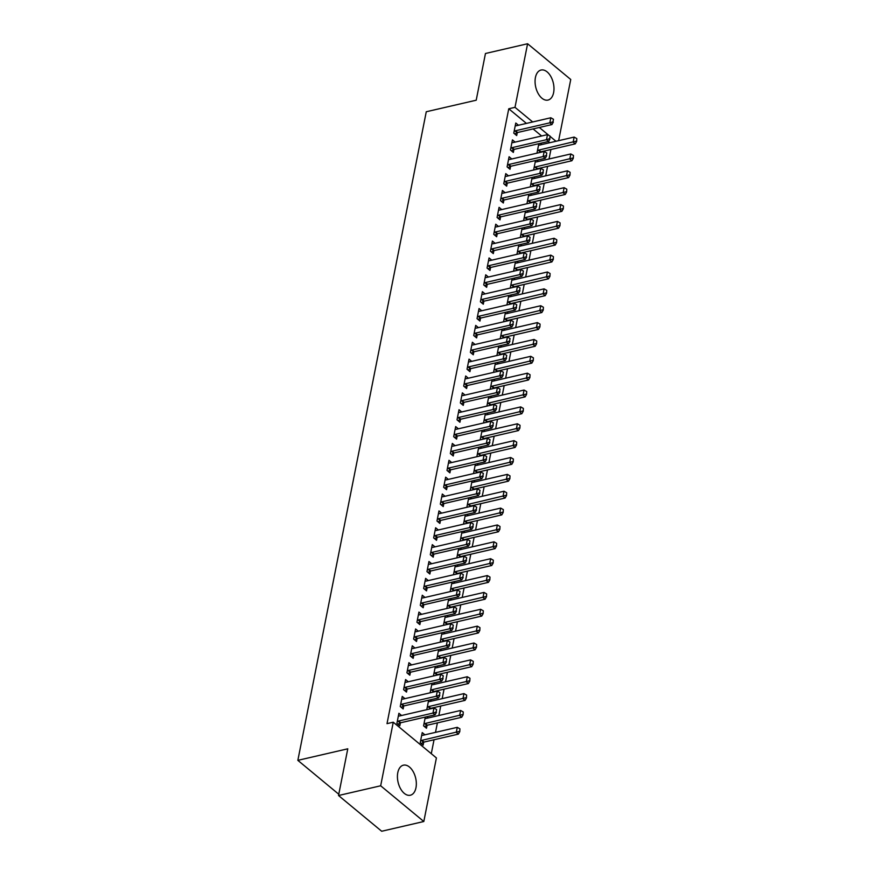 <?xml version="1.0" encoding="UTF-8"?>
<svg xmlns="http://www.w3.org/2000/svg" width="875" height="875" viewBox="0 0 875 875"><rect width="100%" height="100%" fill="white"/><g stroke="black" fill="none" stroke-linecap="round" stroke-linejoin="round"><path stroke-width="1.31" d="M397.786 772.669A15.422 9.034 -103 0 1 403.408 765.177A15.422 9.034 -103 0 1 413.241 771.739A15.422 9.034 -103 0 1 415.975 787.73A15.422 9.034 -103 0 1 410.353 795.222A15.422 9.034 -103 0 1 400.52 788.67A15.422 9.034 -103 0 1 397.786 772.669M535.423 77.525A15.422 9.034 -103 0 1 541.045 70.033A15.422 9.034 -103 0 1 550.878 76.584A15.422 9.034 -103 0 1 553.623 92.586A15.422 9.034 -103 0 1 548.002 100.078A15.422 9.034 -103 0 1 538.169 93.527A15.422 9.034 -103 0 1 535.423 77.525M431.287 753.692L434.044 739.758M435.509 732.364L437.391 722.892M438.845 715.498L440.727 706.027M442.192 698.633L444.062 689.161M445.528 681.767L447.398 672.295M448.864 664.902L450.745 655.43M452.2 648.047L454.081 638.564M455.547 631.181L457.417 621.698M458.883 614.316L460.764 604.844M462.219 597.45L464.1 587.978M465.566 580.584L467.436 571.112M468.902 563.719L470.783 554.247M472.238 546.853L474.119 537.381M475.584 529.987L477.455 520.516M478.92 513.133L480.791 503.65M482.256 496.267L484.137 486.784M485.603 479.402L487.473 469.93M488.939 462.536L490.809 453.064M492.275 445.67L494.156 436.198M495.611 428.805L497.492 419.333M498.958 411.939L500.828 402.467M502.294 395.073L504.175 385.602M505.63 378.219L507.511 368.736M508.977 361.353L510.847 351.87M512.312 344.487L514.183 335.005M515.648 327.622L517.53 318.15M518.995 310.756L520.866 301.284M522.331 293.891L524.202 284.419M525.667 277.025L527.548 267.553M529.003 260.159L530.884 250.688M532.35 243.294L534.22 233.822M535.686 226.439L537.567 216.956M539.022 209.573L540.903 200.091M542.369 192.708L544.239 183.236M545.705 175.842L547.575 166.37M549.041 158.977L550.922 149.505M436.406 757.925L423.817 821.505L380.669 785.783L393.258 722.203L436.406 757.925M380.669 785.783L338.527 795.517L381.686 831.25L423.817 821.505M338.527 795.517L347.78 748.803L297.85 760.353L426.267 111.748L476.208 100.209L485.461 53.495L527.592 43.75L570.741 79.483L558.622 140.667M297.85 760.353L338.778 794.248M428.258 717.948L426.781 716.723M427.066 725.309L426.486 728.252L423.566 725.845L425.305 717.073M404.928 698.633L402.248 696.413L400.247 706.53L403.156 708.947L403.736 705.994M434.93 684.217L433.464 683.003M430.872 692.639L430.248 692.114L431.977 683.342M411.611 664.902L408.92 662.681L406.919 672.798L409.839 675.216L410.419 672.262M441.613 650.486L440.136 649.272M437.555 658.908L436.92 658.383L438.659 649.611M418.294 631.181L415.603 628.95L413.602 639.067L416.511 641.484L417.102 638.542M448.295 616.766L446.819 615.541M444.238 625.177L443.603 624.652L445.342 615.88M424.966 597.45L422.275 595.23L420.273 605.347L423.194 607.753L423.773 604.811M454.967 583.034L453.491 581.809M450.909 591.456L450.275 590.931L452.014 582.159M431.648 563.719L428.958 561.498L426.956 571.616L429.866 574.033L430.456 571.08M461.65 549.303L460.173 548.089M457.592 557.725L456.958 557.2L458.697 548.428M438.32 529.987L435.641 527.767L433.639 537.884L436.548 540.302L437.128 537.348M468.322 515.572L466.856 514.358M464.264 523.994L463.641 523.469L465.369 514.697M445.003 496.267L442.312 494.036L440.311 504.153L443.231 506.57L443.811 503.628M475.005 481.852L473.528 480.627M470.947 490.262L470.312 489.738L472.052 480.966M451.686 462.536L448.995 460.316L446.994 470.433L449.903 472.839L450.494 469.897M481.688 448.12L480.211 446.895M477.63 456.531L476.995 456.017L478.734 447.245M458.358 428.805L455.667 426.584L453.666 436.702L456.586 439.119L457.166 436.166M488.359 414.389L486.883 413.175M484.302 422.811L483.667 422.286L485.406 413.514M465.041 395.073L462.35 392.853L460.348 402.97L463.258 405.387L463.848 402.434M495.042 380.658L493.566 379.444M490.984 389.08L490.35 388.555L492.089 379.783M471.712 361.353L469.033 359.122L467.031 369.239L469.941 371.656L470.52 368.714M501.714 346.938L500.248 345.712M497.656 355.348L497.033 354.823L498.761 346.052M478.395 327.622L475.705 325.391L473.703 335.519L476.623 337.925L477.203 334.983M508.397 313.206L506.92 311.981M504.339 321.617L503.705 321.103L505.444 312.32M485.078 293.891L482.388 291.67L480.386 301.788L483.295 304.205L483.886 301.252M515.08 279.475L513.603 278.25M511.022 287.897L510.387 287.372L512.127 278.6M491.75 260.159L489.059 257.939L487.058 268.056L489.978 270.473L490.558 267.52M521.752 245.744L520.275 244.53M517.694 254.166L517.059 253.641L518.798 244.869M498.433 226.439L495.742 224.208L493.741 234.325L496.65 236.742L497.241 233.789M528.434 212.023L526.958 210.798M524.377 220.434L523.742 219.909L525.481 211.137M505.105 192.708L502.425 190.477L500.423 200.605L503.333 203.011L503.913 200.069M535.106 178.292L533.641 177.067M531.048 186.703L530.425 186.189L532.153 177.406M511.788 158.977L509.097 156.756L507.095 166.873L510.016 169.291L510.595 166.338M541.789 144.561L540.312 143.336M537.731 152.983L537.097 152.458L538.836 143.686M518.47 125.245L515.78 123.025L513.778 133.142L516.688 135.559L517.278 132.606M549.762 142.723L548.286 141.498M541.625 135.986L533.094 128.92M526.433 123.408L508.758 108.773L387.012 723.647L393.258 722.203M515.123 142.111L512.444 139.891L510.431 150.008L513.352 152.425L513.931 149.472M538.453 161.427L536.977 160.202M534.395 169.848L533.761 169.323L535.5 160.552M508.452 175.842L505.761 173.622L503.759 183.739L506.669 186.145L507.259 183.203M531.77 195.158L530.294 193.933M527.712 203.569L527.078 203.044L528.817 194.272M501.769 209.573L499.078 207.342L497.077 217.459L499.997 219.877L500.577 216.934M525.098 228.889L523.622 227.664M521.03 237.3L520.406 236.775L522.145 228.003M495.086 243.305L492.406 241.073L490.405 251.191L493.314 253.608L493.905 250.655M518.416 262.609L516.939 261.395M514.358 271.031L513.723 270.506L515.462 261.734M488.414 277.025L485.723 274.805L483.722 284.922L486.642 287.339L487.222 284.386M511.733 296.341L510.267 295.116M507.675 304.762L507.052 304.238L508.78 295.466M481.731 310.756L479.052 308.536L477.039 318.653L479.959 321.059L480.539 318.117M505.061 330.072L503.584 328.847M501.003 338.483L500.369 337.958L502.108 329.186M475.059 344.487L472.369 342.256L470.367 352.373L473.277 354.791L473.867 351.848M498.378 363.803L496.902 362.578M494.32 372.214L493.686 371.689L495.425 362.917M468.377 378.219L465.686 375.988L463.684 386.105L466.605 388.522L467.184 385.569M491.706 397.523L490.23 396.309M487.637 405.945L487.014 405.42L488.753 396.648M461.694 411.939L459.014 409.719L457.012 419.836L459.922 422.253L460.513 419.3M485.023 431.255L483.547 430.03M480.966 439.677L480.331 439.152L482.07 430.38M455.022 445.67L452.331 443.45L450.33 453.567L453.25 455.973L453.83 453.031M478.341 464.986L476.864 463.761M474.283 473.397L473.659 472.883L475.387 464.1M448.339 479.402L445.659 477.17L443.647 487.298L446.567 489.705L447.147 486.763M471.669 498.717L470.192 497.492M467.611 507.128L466.977 506.603L468.716 497.831M441.667 513.133L438.977 510.902L436.975 521.019L439.884 523.436L440.475 520.483M464.986 532.438L463.509 531.223M460.928 540.859L460.294 540.334L462.033 531.562M434.984 546.853L432.294 544.633L430.292 554.75L433.212 557.167L433.792 554.214M458.314 566.169L456.838 564.944M454.245 574.591L453.622 574.066L455.361 565.294M428.302 580.584L425.622 578.364L423.62 588.481L426.53 590.888L427.12 587.945M451.631 599.9L450.155 598.675M447.573 608.311L446.939 607.797L448.678 599.014M421.63 614.316L418.939 612.084L416.938 622.212L419.858 624.619L420.438 621.677M444.948 633.631L443.472 632.406M440.891 642.042L440.267 641.517L441.995 632.745M414.947 648.047L412.267 645.816L410.255 655.933L413.175 658.35L413.755 655.397M438.277 667.352L436.8 666.137M434.219 675.773L433.584 675.248L435.323 666.477M408.275 681.767L405.584 679.547L403.583 689.664L406.492 692.081L407.083 689.128M431.594 701.083L430.117 699.858M427.536 709.505L426.902 708.98L428.641 700.208M401.592 715.498L398.902 713.278L396.9 723.395L399.82 725.812L400.4 722.859M424.922 734.814L422.231 732.583L420.23 742.711L423.139 745.117L423.73 742.175M508.758 108.773L515.003 107.33L527.592 43.75M555.997 141.28L550.441 136.675M549.062 135.537L539.328 127.477M532.678 121.964L515.003 107.33M552.978 121.811L553.481 119.284L552.978 121.811L549.828 122.828L551.928 124.567L517.595 132.497A1.98 1.269 -50.4 0 0 517.103 132.694L514.752 133.952M515.266 125.639L516.042 125.737A1.98 1.269 -50.4 0 0 516.502 125.705L550.823 117.764L549.828 122.828L515.495 130.769A1.98 1.269 -50.4 0 0 515.003 130.955L514.117 131.436M553.481 119.284L550.823 117.764M551.928 124.567L553.328 122.106M539.284 152.622L540.433 151.998A1.98 1.269 129.6 0 1 540.914 151.812L575.247 143.872L573.147 142.144L574.153 137.08L539.82 145.02A1.98 1.269 129.6 0 1 539.361 145.042L538.584 144.955M576.658 141.422L576.8 138.6L576.658 141.422L575.247 143.872M537.436 150.752L538.333 150.27A1.98 1.269 129.6 0 1 538.825 150.073L576.308 141.127M574.153 137.08L576.8 138.6M549.642 138.677L550.145 136.15L549.642 138.677L546.492 139.694L548.581 141.433L514.259 149.363A1.98 1.269 -50.4 0 0 513.767 149.559L511.416 150.817M511.919 142.505L512.706 142.603A1.98 1.269 -50.4 0 0 513.155 142.57L547.487 134.63L546.492 139.694L512.159 147.623A1.98 1.269 -50.4 0 0 511.667 147.82L510.77 148.302M550.145 136.15L547.487 134.63M548.581 141.433L549.992 138.972M546.306 155.542L546.798 153.016L546.306 155.542L543.145 156.559L545.245 158.287L510.913 166.228A1.98 1.269 -50.4 0 0 510.431 166.414L508.08 167.683M508.583 159.37L509.359 159.458A1.98 1.269 -50.4 0 0 509.819 159.436L544.152 151.495L543.145 156.559L508.812 164.489A1.98 1.269 -50.4 0 0 508.331 164.686L507.434 165.156M546.798 153.016L544.152 151.495M545.245 158.287L546.656 155.837M535.948 169.488L537.086 168.864A1.98 1.269 129.6 0 1 537.578 168.678L571.911 160.738L569.811 158.998L570.817 153.945L536.484 161.886A1.98 1.269 129.6 0 1 536.025 161.908L535.248 161.82M573.311 158.287L573.464 155.466L573.311 158.287L571.911 160.738M534.1 167.606L534.997 167.125A1.98 1.269 129.6 0 1 535.478 166.939L572.961 157.992M570.817 153.945L573.464 155.466M532.602 186.353L533.75 185.73A1.98 1.269 129.6 0 1 534.242 185.544L568.575 177.603L566.475 175.864L567.47 170.811L533.148 178.741A1.98 1.269 129.6 0 1 532.689 178.773L531.902 178.686M569.975 175.153L570.128 172.331L569.975 175.153L568.575 177.603M530.764 184.472L531.65 183.991A1.98 1.269 129.6 0 1 532.142 183.805L569.625 174.858M567.47 170.811L570.128 172.331M542.959 172.408L543.462 169.881L542.959 172.408L539.809 173.414L541.909 175.153L507.577 183.094A1.98 1.269 -50.4 0 0 507.084 183.28L504.744 184.548M505.247 176.236L506.023 176.323A1.98 1.269 -50.4 0 0 506.483 176.302L540.816 168.361L539.809 173.414L505.477 181.355A1.98 1.269 -50.4 0 0 504.984 181.541L504.098 182.022M543.462 169.881L540.816 168.361M541.909 175.153L543.309 172.703M539.623 189.273L540.127 186.747L539.623 189.273L536.473 190.28L538.573 192.019L504.241 199.959A1.98 1.269 -50.4 0 0 503.748 200.145L501.397 201.414M501.9 193.102L502.688 193.189A1.98 1.269 -50.4 0 0 503.136 193.156L537.469 185.227L536.473 190.28L502.141 198.22A1.98 1.269 -50.4 0 0 501.648 198.406L500.752 198.888M540.127 186.747L537.469 185.227M538.573 192.019L539.973 189.558M529.266 203.208L530.414 202.595A1.98 1.269 129.6 0 1 530.906 202.409L565.228 194.469L563.128 192.73L564.134 187.677L529.802 195.606A1.98 1.269 129.6 0 1 529.342 195.639L528.566 195.552M566.639 192.008L566.792 189.197L566.639 192.008L565.228 194.469M527.417 201.338L528.314 200.856A1.98 1.269 129.6 0 1 528.806 200.67L566.289 191.723M564.134 187.677L566.792 189.197M525.93 220.073L527.078 219.461A1.98 1.269 129.6 0 1 527.559 219.275L561.892 211.334L559.792 209.595L560.798 204.542L526.466 212.472A1.98 1.269 129.6 0 1 526.006 212.505L525.23 212.406M563.292 208.873L563.445 206.052L563.292 208.873L561.892 211.334M524.081 218.203L524.978 217.722A1.98 1.269 129.6 0 1 525.459 217.536L562.953 208.589M560.798 204.542L563.445 206.052M536.288 206.139L536.78 203.612L536.288 206.139L533.127 207.145L535.227 208.884L500.894 216.825A1.98 1.269 -50.4 0 0 500.412 217.011L498.061 218.28M498.564 209.967L499.341 210.055A1.98 1.269 -50.4 0 0 499.8 210.022L534.133 202.092L533.127 207.145L498.805 215.086A1.98 1.269 -50.4 0 0 498.312 215.272L497.416 215.753M536.78 203.612L534.133 202.092M535.227 208.884L536.637 206.423M522.594 236.939L523.731 236.327A1.98 1.269 129.6 0 1 524.223 236.141L558.556 228.2L556.456 226.461L557.452 221.397L523.13 229.338A1.98 1.269 129.6 0 1 522.67 229.37L521.894 229.272M559.956 225.739L560.109 222.917L559.956 225.739L558.556 228.2M520.745 235.069L521.631 234.587A1.98 1.269 129.6 0 1 522.123 234.402L559.606 225.455M557.452 221.397L560.109 222.917M532.941 223.005L533.444 220.467L532.941 223.005L529.791 224.011L531.891 225.75L497.558 233.691A1.98 1.269 -50.4 0 0 497.066 233.877L494.725 235.145M495.228 226.822L496.005 226.92A1.98 1.269 -50.4 0 0 496.464 226.887L530.797 218.958L529.791 224.011L495.458 231.952A1.98 1.269 -50.4 0 0 494.977 232.138L494.08 232.619M533.444 220.467L530.797 218.958M531.891 225.75L533.291 223.289M519.247 253.805L520.395 253.192A1.98 1.269 129.6 0 1 520.888 252.995L555.209 245.066L553.12 243.327L554.116 238.263L519.783 246.203A1.98 1.269 129.6 0 1 519.334 246.236L518.547 246.137M556.62 242.605L556.773 239.783L556.62 242.605L555.209 245.066M517.398 251.934L518.295 251.453A1.98 1.269 129.6 0 1 518.788 251.267L556.27 242.32M554.116 238.263L556.773 239.783M529.605 239.87L530.108 237.333L529.605 239.87L526.455 240.877L528.555 242.616L494.222 250.556A1.98 1.269 -50.4 0 0 493.73 250.742L491.378 252M491.881 243.688L492.669 243.786A1.98 1.269 -50.4 0 0 493.128 243.753L527.45 235.812L526.455 240.877L492.122 248.817A1.98 1.269 -50.4 0 0 491.63 249.003L490.744 249.484M530.108 237.333L527.45 235.812M528.555 242.616L529.955 240.155M515.911 270.67L517.059 270.058A1.98 1.269 129.6 0 1 517.541 269.861L551.873 261.931L549.773 260.192L550.78 255.128L516.447 263.069A1.98 1.269 129.6 0 1 515.987 263.102L515.211 263.003M553.284 259.47L553.427 256.648L553.284 259.47L551.873 261.931M514.062 268.8L514.959 268.319A1.98 1.269 129.6 0 1 515.441 268.122L552.934 259.175M550.78 255.128L553.427 256.648M526.269 256.736L526.772 254.198L526.269 256.736L523.108 257.742L525.208 259.481L490.886 267.411A1.98 1.269 -50.4 0 0 490.394 267.608L488.042 268.866M488.545 260.553L489.322 260.652A1.98 1.269 -50.4 0 0 489.781 260.619L524.114 252.678L523.108 257.742L488.786 265.683A1.98 1.269 -50.4 0 0 488.294 265.869L487.397 266.35M526.772 254.198L524.114 252.678M525.208 259.481L526.619 257.02M512.575 287.536L513.712 286.912A1.98 1.269 129.6 0 1 514.205 286.727L548.538 278.797L546.438 277.058L547.444 271.994L513.111 279.934A1.98 1.269 129.6 0 1 512.652 279.967L511.875 279.869M549.938 276.336L550.091 273.514L549.938 276.336L548.538 278.797M510.727 285.666L511.613 285.184A1.98 1.269 129.6 0 1 512.105 284.988L549.587 276.041M547.444 271.994L550.091 273.514M522.922 273.591L523.425 271.064L522.922 273.591L519.772 274.608L521.872 276.347L487.539 284.277A1.98 1.269 -50.4 0 0 487.058 284.473L484.706 285.731M485.209 277.419L485.986 277.517A1.98 1.269 -50.4 0 0 486.445 277.484L520.778 269.544L519.772 274.608L485.439 282.537A1.98 1.269 -50.4 0 0 484.958 282.734L484.061 283.216M523.425 271.064L520.778 269.544M521.872 276.347L523.272 273.886M509.228 304.402L510.377 303.778A1.98 1.269 129.6 0 1 510.869 303.592L545.202 295.652L543.102 293.913L544.097 288.859L509.764 296.8A1.98 1.269 129.6 0 1 509.316 296.822L508.528 296.734M546.602 293.202L546.755 290.38L546.602 293.202L545.202 295.652M507.38 302.52L508.277 302.039A1.98 1.269 129.6 0 1 508.769 301.853L546.252 292.906M544.097 288.859L546.755 290.38M519.586 290.456L520.089 287.93L519.586 290.456L516.436 291.473L518.536 293.212L484.203 301.142A1.98 1.269 -50.4 0 0 483.711 301.328L481.359 302.597M481.873 294.284L482.65 294.372A1.98 1.269 -50.4 0 0 483.109 294.35L517.431 286.409L516.436 291.473L482.103 299.403A1.98 1.269 -50.4 0 0 481.611 299.6L480.725 300.081M520.089 287.93L517.431 286.409M518.536 293.212L519.936 290.752M505.892 321.267L507.041 320.644A1.98 1.269 129.6 0 1 507.522 320.458L541.855 312.517L539.755 310.778L540.761 305.725L506.428 313.666A1.98 1.269 129.6 0 1 505.969 313.688L505.192 313.6M543.266 310.067L543.408 307.245L543.266 310.067L541.855 312.517M504.044 319.386L504.941 318.905A1.98 1.269 129.6 0 1 505.433 318.719L542.916 309.772M540.761 305.725L543.408 307.245M516.25 307.322L516.753 304.795L516.25 307.322L513.1 308.328L515.189 310.067L480.867 318.008A1.98 1.269 -50.4 0 0 480.375 318.194L478.023 319.462M478.527 311.15L479.314 311.238A1.98 1.269 -50.4 0 0 479.762 311.216L514.095 303.275L513.1 308.328L478.767 316.269A1.98 1.269 -50.4 0 0 478.275 316.455L477.378 316.936M516.753 304.795L514.095 303.275M515.189 310.067L516.6 307.617M502.556 338.122L503.694 337.509A1.98 1.269 129.6 0 1 504.186 337.323L538.519 329.383L536.419 327.644L537.425 322.591L503.092 330.52A1.98 1.269 129.6 0 1 502.633 330.553L501.856 330.466M539.919 326.922L540.072 324.111L539.919 326.922L538.519 329.383M500.708 336.252L501.605 335.77A1.98 1.269 129.6 0 1 502.086 335.584L539.569 326.637M537.425 322.591L540.072 324.111M512.914 324.188L513.406 321.661L512.914 324.188L509.753 325.194L511.853 326.933L477.52 334.873A1.98 1.269 -50.4 0 0 477.039 335.059L474.688 336.328M475.191 328.016L475.967 328.103A1.98 1.269 -50.4 0 0 476.427 328.081L510.759 320.141L509.753 325.194L475.42 333.134A1.98 1.269 -50.4 0 0 474.939 333.32L474.042 333.802M513.406 321.661L510.759 320.141M511.853 326.933L513.264 324.483M499.209 354.988L500.358 354.375A1.98 1.269 129.6 0 1 500.85 354.189L535.183 346.248L533.083 344.509L534.078 339.456L499.756 347.386A1.98 1.269 129.6 0 1 499.297 347.419L498.509 347.32M536.583 343.787L536.736 340.977L536.583 343.787L535.183 346.248M497.372 353.117L498.258 352.636A1.98 1.269 129.6 0 1 498.75 352.45L536.233 343.503M534.078 339.456L536.736 340.977M509.567 341.053L510.07 338.527L509.567 341.053L506.417 342.059L508.517 343.798L474.184 351.739A1.98 1.269 -50.4 0 0 473.692 351.925L471.352 353.194M471.855 344.881L472.631 344.969A1.98 1.269 -50.4 0 0 473.091 344.936L507.423 337.006L506.417 342.059L472.084 350A1.98 1.269 -50.4 0 0 471.592 350.186L470.706 350.667M510.07 338.527L507.423 337.006M508.517 343.798L509.917 341.337M495.873 371.853L497.022 371.241A1.98 1.269 129.6 0 1 497.514 371.055L531.836 363.114L529.736 361.375L530.742 356.311L496.409 364.252A1.98 1.269 129.6 0 1 495.95 364.284L495.173 364.186M533.247 360.653L533.4 357.831L533.247 360.653L531.836 363.114M494.025 369.983L494.922 369.502A1.98 1.269 129.6 0 1 495.414 369.316L532.897 360.369M530.742 356.311L533.4 357.831M506.231 357.919L506.734 355.392L506.231 357.919L503.081 358.925L505.181 360.664L470.848 368.605A1.98 1.269 -50.4 0 0 470.356 368.791L468.005 370.059M468.508 361.736L469.295 361.834A1.98 1.269 -50.4 0 0 469.744 361.802L504.077 353.872L503.081 358.925L468.748 366.866A1.98 1.269 -50.4 0 0 468.256 367.052L467.359 367.533M506.734 355.392L504.077 353.872M505.181 360.664L506.581 358.203M492.537 388.719L493.686 388.106A1.98 1.269 129.6 0 1 494.167 387.92L528.5 379.98L526.4 378.241L527.406 373.177L493.073 381.117A1.98 1.269 129.6 0 1 492.614 381.15L491.838 381.052M529.9 377.519L530.053 374.697L529.9 377.519L528.5 379.98M490.689 386.848L491.586 386.367A1.98 1.269 129.6 0 1 492.067 386.181L529.55 377.234M527.406 373.177L530.053 374.697M502.895 374.784L503.387 372.247L502.895 374.784L499.734 375.791L501.834 377.53L467.502 385.47A1.98 1.269 -50.4 0 0 467.02 385.656L464.669 386.925M465.172 378.602L465.948 378.7A1.98 1.269 -50.4 0 0 466.408 378.667L500.741 370.727L499.734 375.791L465.412 383.731A1.98 1.269 -50.4 0 0 464.92 383.917L464.023 384.398M503.387 372.247L500.741 370.727M501.834 377.53L503.245 375.069M489.202 405.584L490.339 404.972A1.98 1.269 129.6 0 1 490.831 404.775L525.164 396.845L523.064 395.106L524.059 390.042L489.738 397.983A1.98 1.269 129.6 0 1 489.278 398.016L488.502 397.917M526.564 394.384L526.717 391.562L526.564 394.384L525.164 396.845M487.353 403.714L488.239 403.233A1.98 1.269 129.6 0 1 488.731 403.036L526.214 394.089M524.059 390.042L526.717 391.562M499.548 391.65L500.052 389.113L499.548 391.65L496.398 392.656L498.498 394.395L464.166 402.336A1.98 1.269 -50.4 0 0 463.673 402.522L461.333 403.78M461.836 395.467L462.612 395.566A1.98 1.269 -50.4 0 0 463.072 395.533L497.405 387.592L496.398 392.656L462.066 400.597A1.98 1.269 -50.4 0 0 461.584 400.783L460.688 401.264M500.052 389.113L497.405 387.592M498.498 394.395L499.898 391.934M485.855 422.45L487.003 421.838A1.98 1.269 129.6 0 1 487.495 421.641L521.817 413.711L519.728 411.972L520.723 406.908L486.391 414.848A1.98 1.269 129.6 0 1 485.942 414.881L485.155 414.783M523.228 411.25L523.381 408.428L523.228 411.25L521.817 413.711M484.006 420.58L484.903 420.098A1.98 1.269 129.6 0 1 485.395 419.902L522.878 410.955M520.723 406.908L523.381 408.428M496.213 408.505L496.716 405.978L496.213 408.505L493.062 409.522L495.163 411.261L460.83 419.191A1.98 1.269 -50.4 0 0 460.337 419.387L457.986 420.645M458.489 412.333L459.277 412.431A1.98 1.269 -50.4 0 0 459.736 412.398L494.058 404.458L493.062 409.522L458.73 417.452A1.98 1.269 -50.4 0 0 458.237 417.648L457.352 418.13M496.716 405.978L494.058 404.458M495.163 411.261L496.562 408.8M482.519 439.316L483.667 438.692A1.98 1.269 129.6 0 1 484.148 438.506L518.481 430.566L516.381 428.837L517.388 423.773L483.055 431.714A1.98 1.269 129.6 0 1 482.595 431.736L481.819 431.648M519.892 428.116L520.034 425.294L519.892 428.116L518.481 430.566M480.67 437.434L481.567 436.953A1.98 1.269 129.6 0 1 482.048 436.767L519.542 427.82M517.388 423.773L520.034 425.294M492.877 425.37L493.38 422.844L492.877 425.37L489.716 426.387L491.816 428.127L457.494 436.056A1.98 1.269 -50.4 0 0 457.002 436.253L454.65 437.511M455.153 429.198L455.93 429.297A1.98 1.269 -50.4 0 0 456.389 429.264L490.722 421.323L489.716 426.387L455.394 434.317A1.98 1.269 -50.4 0 0 454.902 434.514L454.005 434.995M493.38 422.844L490.722 421.323M491.816 428.127L493.227 425.666M479.183 456.181L480.32 455.558A1.98 1.269 129.6 0 1 480.812 455.372L515.145 447.431L513.045 445.692L514.052 440.639L479.719 448.58A1.98 1.269 129.6 0 1 479.259 448.602L478.483 448.514M516.545 444.981L516.698 442.159L516.545 444.981L515.145 447.431M477.334 454.3L478.22 453.819A1.98 1.269 129.6 0 1 478.713 453.633L516.195 444.686M514.052 440.639L516.698 442.159M489.53 442.236L490.033 439.709L489.53 442.236L486.38 443.242L488.48 444.981L454.147 452.922A1.98 1.269 -50.4 0 0 453.666 453.108L451.314 454.377M451.817 446.064L452.594 446.152A1.98 1.269 -50.4 0 0 453.053 446.13L487.386 438.189L486.38 443.242L452.047 451.183A1.98 1.269 -50.4 0 0 451.566 451.369L450.669 451.85M490.033 439.709L487.386 438.189M488.48 444.981L489.88 442.531M475.836 473.047L476.984 472.423A1.98 1.269 129.6 0 1 477.477 472.238L511.809 464.297L509.709 462.558L510.705 457.505L476.372 465.434A1.98 1.269 129.6 0 1 475.923 465.467L475.136 465.38M513.209 461.836L513.363 459.025L513.209 461.836L511.809 464.297M473.988 471.166L474.884 470.684A1.98 1.269 129.6 0 1 475.377 470.498L512.859 461.552M510.705 457.505L513.363 459.025M486.194 459.102L486.697 456.575L486.194 459.102L483.044 460.108L485.144 461.847L450.811 469.787A1.98 1.269 -50.4 0 0 450.319 469.973L447.967 471.242M448.481 462.93L449.258 463.017A1.98 1.269 -50.4 0 0 449.717 462.995L484.039 455.055L483.044 460.108L448.711 468.048A1.98 1.269 -50.4 0 0 448.219 468.234L447.333 468.716M486.697 456.575L484.039 455.055M485.144 461.847L486.544 459.397M472.5 489.902L473.648 489.289A1.98 1.269 129.6 0 1 474.13 489.103L508.462 481.163L506.362 479.423L507.369 474.37L473.036 482.3A1.98 1.269 129.6 0 1 472.577 482.333L471.8 482.234M509.873 478.702L510.016 475.891L509.873 478.702L508.462 481.163M470.652 488.031L471.548 487.55A1.98 1.269 129.6 0 1 472.041 487.364L509.523 478.417M507.369 474.37L510.016 475.891M482.858 475.967L483.361 473.441L482.858 475.967L479.708 476.973L481.797 478.713L447.475 486.653A1.98 1.269 -50.4 0 0 446.983 486.839L444.631 488.108M445.134 479.795L445.922 479.883A1.98 1.269 -50.4 0 0 446.37 479.85L480.703 471.92L479.708 476.973L445.375 484.914A1.98 1.269 -50.4 0 0 444.883 485.1L443.986 485.581M483.361 473.441L480.703 471.92M481.797 478.713L483.208 476.252M469.164 506.767L470.302 506.155A1.98 1.269 129.6 0 1 470.794 505.969L505.127 498.028L503.027 496.289L504.033 491.225L469.7 499.166A1.98 1.269 129.6 0 1 469.241 499.198L468.464 499.1M506.527 495.567L506.68 492.745L506.527 495.567L505.127 498.028M467.316 504.897L468.212 504.416A1.98 1.269 129.6 0 1 468.694 504.23L506.177 495.283M504.033 491.225L506.68 492.745M479.522 492.833L480.014 490.306L479.522 492.833L476.361 493.839L478.461 495.578L444.128 503.519A1.98 1.269 -50.4 0 0 443.647 503.705L441.295 504.973M441.798 496.65L442.575 496.748A1.98 1.269 -50.4 0 0 443.034 496.716L477.367 488.786L476.361 493.839L442.028 501.78A1.98 1.269 -50.4 0 0 441.547 501.966L440.65 502.447M480.014 490.306L477.367 488.786M478.461 495.578L479.872 493.117M465.817 523.633L466.966 523.02A1.98 1.269 129.6 0 1 467.458 522.834L501.791 514.894L499.691 513.155L500.686 508.091L466.364 516.031A1.98 1.269 129.6 0 1 465.905 516.064L465.117 515.966M503.191 512.433L503.344 509.611L503.191 512.433L501.791 514.894M463.98 521.763L464.866 521.281A1.98 1.269 129.6 0 1 465.358 521.095L502.841 512.148M500.686 508.091L503.344 509.611M476.175 509.698L476.678 507.161L476.175 509.698L473.025 510.705L475.125 512.444L440.792 520.384A1.98 1.269 -50.4 0 0 440.3 520.57L437.959 521.839M438.462 513.516L439.239 513.614A1.98 1.269 -50.4 0 0 439.698 513.581L474.031 505.641L473.025 510.705L438.692 518.645A1.98 1.269 -50.4 0 0 438.2 518.831L437.314 519.312M476.678 507.161L474.031 505.641M475.125 512.444L476.525 509.983M462.481 540.498L463.63 539.886A1.98 1.269 129.6 0 1 464.122 539.689L498.444 531.759L496.344 530.02L497.35 524.956L463.017 532.897A1.98 1.269 129.6 0 1 462.558 532.93L461.781 532.831M499.855 529.298L500.008 526.477L499.855 529.298L498.444 531.759M460.633 538.628L461.53 538.147A1.98 1.269 129.6 0 1 462.022 537.961L499.505 529.003M497.35 524.956L500.008 526.477M472.839 526.564L473.342 524.027L472.839 526.564L469.689 527.57L471.789 529.309L437.456 537.25A1.98 1.269 -50.4 0 0 436.964 537.436L434.613 538.694M435.116 530.381L435.903 530.48A1.98 1.269 -50.4 0 0 436.352 530.447L470.684 522.506L469.689 527.57L435.356 535.511A1.98 1.269 -50.4 0 0 434.864 535.697L433.967 536.178M473.342 524.027L470.684 522.506M471.789 529.309L473.189 526.848M459.145 557.364L460.294 556.752A1.98 1.269 129.6 0 1 460.775 556.555L495.108 548.625L493.008 546.886L494.014 541.822L459.681 549.762A1.98 1.269 129.6 0 1 459.222 549.795L458.445 549.697M496.508 546.164L496.661 543.342L496.508 546.164L495.108 548.625M457.297 555.494L458.194 555.013A1.98 1.269 129.6 0 1 458.675 554.816L496.158 545.869M494.014 541.822L496.661 543.342M469.503 543.419L469.995 540.892L469.503 543.419L466.342 544.436L468.442 546.175L434.109 554.105A1.98 1.269 -50.4 0 0 433.628 554.302L431.277 555.559M431.78 547.247L432.556 547.345A1.98 1.269 -50.4 0 0 433.016 547.312L467.348 539.372L466.342 544.436L432.02 552.366A1.98 1.269 -50.4 0 0 431.528 552.562L430.631 553.044M469.995 540.892L467.348 539.372M468.442 546.175L469.853 543.714M455.809 574.23L456.947 573.606A1.98 1.269 129.6 0 1 457.439 573.42L491.772 565.48L489.672 563.752L490.667 558.688L456.345 566.628A1.98 1.269 129.6 0 1 455.886 566.65L455.109 566.562M493.172 563.03L493.325 560.208L493.172 563.03L491.772 565.48M453.961 572.348L454.847 571.878A1.98 1.269 129.6 0 1 455.339 571.681L492.822 562.734M490.667 558.688L493.325 560.208M466.156 560.284L466.659 557.758L466.156 560.284L463.006 561.302L465.106 563.041L430.773 570.97A1.98 1.269 -50.4 0 0 430.281 571.167L427.941 572.425M428.444 564.112L429.22 564.211A1.98 1.269 -50.4 0 0 429.68 564.178L464.012 556.237L463.006 561.302L428.673 569.231A1.98 1.269 -50.4 0 0 428.192 569.428L427.295 569.909M466.659 557.758L464.012 556.237M465.106 563.041L466.506 560.58M452.463 591.095L453.611 590.472A1.98 1.269 129.6 0 1 454.103 590.286L488.425 582.345L486.336 580.606L487.331 575.553L452.998 583.494A1.98 1.269 129.6 0 1 452.55 583.516L451.763 583.428M489.836 579.895L489.989 577.073L489.836 579.895L488.425 582.345M450.614 589.214L451.511 588.733A1.98 1.269 129.6 0 1 452.003 588.547L489.486 579.6M487.331 575.553L489.989 577.073M462.82 577.15L463.323 574.623L462.82 577.15L459.67 578.167L461.77 579.895L427.438 587.836A1.98 1.269 -50.4 0 0 426.945 588.022L424.594 589.291M425.097 580.978L425.884 581.066A1.98 1.269 -50.4 0 0 426.344 581.044L460.666 573.103L459.67 578.167L425.337 586.097A1.98 1.269 -50.4 0 0 424.845 586.283L423.959 586.764M463.323 574.623L460.666 573.103M461.77 579.895L463.17 577.445M449.127 607.961L450.275 607.337A1.98 1.269 129.6 0 1 450.756 607.152L485.089 599.211L482.989 597.472L483.995 592.419L449.663 600.348A1.98 1.269 129.6 0 1 449.203 600.381L448.427 600.294M486.5 596.75L486.642 593.939L486.5 596.75L485.089 599.211M447.278 606.08L448.175 605.598A1.98 1.269 129.6 0 1 448.656 605.413L486.15 596.466M483.995 592.419L486.642 593.939M459.484 594.016L459.988 591.489L459.484 594.016L456.323 595.022L458.423 596.761L424.102 604.702A1.98 1.269 -50.4 0 0 423.609 604.887L421.258 606.156M421.761 597.844L422.537 597.931A1.98 1.269 -50.4 0 0 422.997 597.909L457.33 589.969L456.323 595.022L422.002 602.962A1.98 1.269 -50.4 0 0 421.509 603.148L420.613 603.63M459.988 591.489L457.33 589.969M458.423 596.761L459.834 594.311M445.791 624.816L446.928 624.203A1.98 1.269 129.6 0 1 447.42 624.017L481.753 616.077L479.653 614.337L480.659 609.284L446.327 617.214A1.98 1.269 129.6 0 1 445.867 617.247L445.091 617.148M483.153 613.616L483.306 610.805L483.153 613.616L481.753 616.077M443.942 622.945L444.828 622.464A1.98 1.269 129.6 0 1 445.32 622.278L482.803 613.331M480.659 609.284L483.306 610.805M456.138 610.881L456.641 608.355L456.138 610.881L452.988 611.888L455.087 613.627L420.755 621.567A1.98 1.269 -50.4 0 0 420.273 621.753L417.922 623.022M418.425 614.709L419.202 614.797A1.98 1.269 -50.4 0 0 419.661 614.764L453.994 606.834L452.988 611.888L418.655 619.828A1.98 1.269 -50.4 0 0 418.173 620.014L417.277 620.495M456.641 608.355L453.994 606.834M455.087 613.627L456.488 611.166M442.444 641.681L443.592 641.069A1.98 1.269 129.6 0 1 444.084 640.883L478.417 632.942L476.317 631.203L477.312 626.139L442.98 634.08A1.98 1.269 129.6 0 1 442.531 634.112L441.744 634.014M479.817 630.481L479.97 627.659L479.817 630.481L478.417 632.942M440.595 639.811L441.492 639.33A1.98 1.269 129.6 0 1 441.984 639.144L479.467 630.197M477.312 626.139L479.97 627.659M452.802 627.747L453.305 625.22L452.802 627.747L449.652 628.753L451.752 630.492L417.419 638.433A1.98 1.269 -50.4 0 0 416.927 638.619L414.575 639.887M415.089 631.564L415.866 631.663A1.98 1.269 -50.4 0 0 416.325 631.63L450.647 623.7L449.652 628.753L415.319 636.694A1.98 1.269 -50.4 0 0 414.827 636.88L413.941 637.361M453.305 625.22L450.647 623.7M451.752 630.492L453.152 628.031M439.108 658.547L440.256 657.934A1.98 1.269 129.6 0 1 440.737 657.748L475.07 649.808L472.97 648.069L473.977 643.005L439.644 650.945A1.98 1.269 129.6 0 1 439.184 650.978L438.408 650.88M476.481 647.347L476.623 644.525L476.481 647.347L475.07 649.808M437.259 656.677L438.156 656.195A1.98 1.269 129.6 0 1 438.648 656.009L476.131 647.062M473.977 643.005L476.623 644.525M449.466 644.613L449.969 642.075L449.466 644.613L446.316 645.619L448.405 647.358L414.083 655.298A1.98 1.269 -50.4 0 0 413.591 655.484L411.239 656.753M411.742 648.43L412.53 648.528A1.98 1.269 -50.4 0 0 412.978 648.495L447.311 640.555L446.316 645.619L411.983 653.559A1.98 1.269 -50.4 0 0 411.491 653.745L410.594 654.227M449.969 642.075L447.311 640.555M448.405 647.358L449.816 644.897M435.772 675.413L436.909 674.8A1.98 1.269 129.6 0 1 437.402 674.603L471.734 666.673L469.634 664.934L470.641 659.87L436.308 667.811A1.98 1.269 129.6 0 1 435.848 667.844L435.072 667.745M473.134 664.212L473.288 661.391L473.134 664.212L471.734 666.673M433.923 673.542L434.82 673.061A1.98 1.269 129.6 0 1 435.302 672.875L472.784 663.917M470.641 659.87L473.288 661.391M446.13 661.478L446.622 658.941L446.13 661.478L442.969 662.484L445.069 664.223L410.736 672.164A1.98 1.269 -50.4 0 0 410.255 672.35L407.903 673.608M408.406 665.295L409.183 665.394A1.98 1.269 -50.4 0 0 409.642 665.361L443.975 657.42L442.969 662.484L408.636 670.425A1.98 1.269 -50.4 0 0 408.155 670.611L407.258 671.092M446.622 658.941L443.975 657.42M445.069 664.223L446.48 661.762M432.425 692.278L433.573 691.666A1.98 1.269 129.6 0 1 434.066 691.469L468.398 683.539L466.298 681.8L467.294 676.736L432.972 684.677A1.98 1.269 129.6 0 1 432.512 684.709L431.725 684.611M469.798 681.078L469.952 678.256L469.798 681.078L468.398 683.539M430.588 690.408L431.473 689.927A1.98 1.269 129.6 0 1 431.966 689.73L469.448 680.783M467.294 676.736L469.952 678.256M442.783 678.333L443.286 675.806L442.783 678.333L439.633 679.35L441.733 681.089L407.4 689.019A1.98 1.269 -50.4 0 0 406.908 689.216L404.567 690.473M405.07 682.161L405.847 682.259A1.98 1.269 -50.4 0 0 406.306 682.227L440.639 674.286L439.633 679.35L405.3 687.291A1.98 1.269 -50.4 0 0 404.808 687.477L403.922 687.958M443.286 675.806L440.639 674.286M441.733 681.089L443.133 678.628M429.089 709.144L430.238 708.52A1.98 1.269 129.6 0 1 430.73 708.334L465.052 700.394L462.952 698.666L463.958 693.602L429.625 701.542A1.98 1.269 129.6 0 1 429.166 701.564L428.389 701.477M466.463 697.944L466.616 695.122L466.463 697.944L465.052 700.394M427.241 707.262L428.137 706.792A1.98 1.269 129.6 0 1 428.63 706.595L466.113 697.648M463.958 693.602L466.616 695.122M439.447 695.198L439.95 692.672L439.447 695.198L436.297 696.216L438.397 697.955L404.064 705.884A1.98 1.269 -50.4 0 0 403.572 706.081L401.22 707.339M401.723 699.027L402.511 699.125A1.98 1.269 -50.4 0 0 402.959 699.092L437.292 691.152L436.297 696.216L401.964 704.145A1.98 1.269 -50.4 0 0 401.472 704.342L400.575 704.823M439.95 692.672L437.292 691.152M438.397 697.955L439.797 695.494M424.55 726.655L426.902 725.386A1.98 1.269 129.6 0 1 427.383 725.2L461.716 717.259L459.616 715.52L460.622 710.467L426.289 718.408A1.98 1.269 129.6 0 1 425.83 718.43L425.053 718.342M463.116 714.809L463.269 711.988L463.116 714.809L461.716 717.259M423.905 724.128L424.802 723.647A1.98 1.269 129.6 0 1 425.283 723.461L462.766 714.514M460.622 710.467L463.269 711.988M436.111 712.064L436.603 709.538L436.111 712.064L432.95 713.081L435.05 714.809L400.717 722.75A1.98 1.269 -50.4 0 0 400.236 722.936L397.884 724.205M398.387 715.892L399.164 715.98A1.98 1.269 -50.4 0 0 399.623 715.958L433.956 708.017L432.95 713.081L398.628 721.011A1.98 1.269 -50.4 0 0 398.136 721.208L397.239 721.678M436.603 709.538L433.956 708.017M435.05 714.809L436.461 712.359M421.203 743.52L423.555 742.252A1.98 1.269 129.6 0 1 424.047 742.066L458.38 734.125L456.28 732.386L457.275 727.333L422.953 735.263A1.98 1.269 129.6 0 1 422.494 735.295L421.717 735.208M459.78 731.664L459.933 728.853L459.78 731.664L458.38 734.125M420.569 740.994L421.455 740.512A1.98 1.269 129.6 0 1 421.947 740.327L459.43 731.38M457.275 727.333L459.933 728.853M515.003 130.955L517.103 132.694M515.495 130.769L517.595 132.497M540.914 151.812L538.825 150.073M540.433 151.998L538.333 150.27M511.667 147.82L513.767 149.559M512.159 147.623L514.259 149.363M508.331 164.686L510.431 166.414M508.812 164.489L510.913 166.228M537.578 168.678L535.478 166.939M537.086 168.864L534.997 167.125M534.242 185.544L532.142 183.805M533.75 185.73L531.65 183.991M504.984 181.541L507.084 183.28M505.477 181.355L507.577 183.094M501.648 198.406L503.748 200.145M502.141 198.22L504.241 199.959M530.906 202.409L528.806 200.67M530.414 202.595L528.314 200.856M527.559 219.275L525.459 217.536M527.078 219.461L524.978 217.722M498.312 215.272L500.412 217.011M498.805 215.086L500.894 216.825M524.223 236.141L522.123 234.402M523.731 236.327L521.631 234.587M494.977 232.138L497.066 233.877M495.458 231.952L497.558 233.691M520.888 252.995L518.788 251.267M520.395 253.192L518.295 251.453M491.63 249.003L493.73 250.742M492.122 248.817L494.222 250.556M517.541 269.861L515.441 268.122M517.059 270.058L514.959 268.319M488.294 265.869L490.394 267.608M488.786 265.683L490.886 267.411M514.205 286.727L512.105 284.988M513.712 286.912L511.613 285.184M484.958 282.734L487.058 284.473M485.439 282.537L487.539 284.277M510.869 303.592L508.769 301.853M510.377 303.778L508.277 302.039M481.611 299.6L483.711 301.328M482.103 299.403L484.203 301.142M507.522 320.458L505.433 318.719M507.041 320.644L504.941 318.905M478.275 316.455L480.375 318.194M478.767 316.269L480.867 318.008M504.186 337.323L502.086 335.584M503.694 337.509L501.605 335.77M474.939 333.32L477.039 335.059M475.42 333.134L477.52 334.873M500.85 354.189L498.75 352.45M500.358 354.375L498.258 352.636M471.592 350.186L473.692 351.925M472.084 350L474.184 351.739M497.514 371.055L495.414 369.316M497.022 371.241L494.922 369.502M468.256 367.052L470.356 368.791M468.748 366.866L470.848 368.605M494.167 387.92L492.067 386.181M493.686 388.106L491.586 386.367M464.92 383.917L467.02 385.656M465.412 383.731L467.502 385.47M490.831 404.775L488.731 403.036M490.339 404.972L488.239 403.233M461.584 400.783L463.673 402.522M462.066 400.597L464.166 402.336M487.495 421.641L485.395 419.902M487.003 421.838L484.903 420.098M458.237 417.648L460.337 419.387M458.73 417.452L460.83 419.191M484.148 438.506L482.048 436.767M483.667 438.692L481.567 436.953M454.902 434.514L457.002 436.253M455.394 434.317L457.494 436.056M480.812 455.372L478.713 453.633M480.32 455.558L478.22 453.819M451.566 451.369L453.666 453.108M452.047 451.183L454.147 452.922M477.477 472.238L475.377 470.498M476.984 472.423L474.884 470.684M448.219 468.234L450.319 469.973M448.711 468.048L450.811 469.787M474.13 489.103L472.041 487.364M473.648 489.289L471.548 487.55M444.883 485.1L446.983 486.839M445.375 484.914L447.475 486.653M470.794 505.969L468.694 504.23M470.302 506.155L468.212 504.416M441.547 501.966L443.647 503.705M442.028 501.78L444.128 503.519M467.458 522.834L465.358 521.095M466.966 523.02L464.866 521.281M438.2 518.831L440.3 520.57M438.692 518.645L440.792 520.384M464.122 539.689L462.022 537.961M463.63 539.886L461.53 538.147M434.864 535.697L436.964 537.436M435.356 535.511L437.456 537.25M460.775 556.555L458.675 554.816M460.294 556.752L458.194 555.013M431.528 552.562L433.628 554.302M432.02 552.366L434.109 554.105M457.439 573.42L455.339 571.681M456.947 573.606L454.847 571.878M428.192 569.428L430.281 571.167M428.673 569.231L430.773 570.97M454.103 590.286L452.003 588.547M453.611 590.472L451.511 588.733M424.845 586.283L426.945 588.022M425.337 586.097L427.438 587.836M450.756 607.152L448.656 605.413M450.275 607.337L448.175 605.598M421.509 603.148L423.609 604.887M422.002 602.962L424.102 604.702M447.42 624.017L445.32 622.278M446.928 624.203L444.828 622.464M418.173 620.014L420.273 621.753M418.655 619.828L420.755 621.567M444.084 640.883L441.984 639.144M443.592 641.069L441.492 639.33M414.827 636.88L416.927 638.619M415.319 636.694L417.419 638.433M440.737 657.748L438.648 656.009M440.256 657.934L438.156 656.195M411.491 653.745L413.591 655.484M411.983 653.559L414.083 655.298M437.402 674.603L435.302 672.875M436.909 674.8L434.82 673.061M408.155 670.611L410.255 672.35M408.636 670.425L410.736 672.164M434.066 691.469L431.966 689.73M433.573 691.666L431.473 689.927M404.808 687.477L406.908 689.216M405.3 687.291L407.4 689.019M430.73 708.334L428.63 706.595M430.238 708.52L428.137 706.792M401.472 704.342L403.572 706.081M401.964 704.145L404.064 705.884M427.383 725.2L425.283 723.461M426.902 725.386L424.802 723.647M398.136 721.208L400.236 722.936M398.628 721.011L400.717 722.75M424.047 742.066L421.947 740.327M423.555 742.252L421.455 740.512"/></g></svg>
